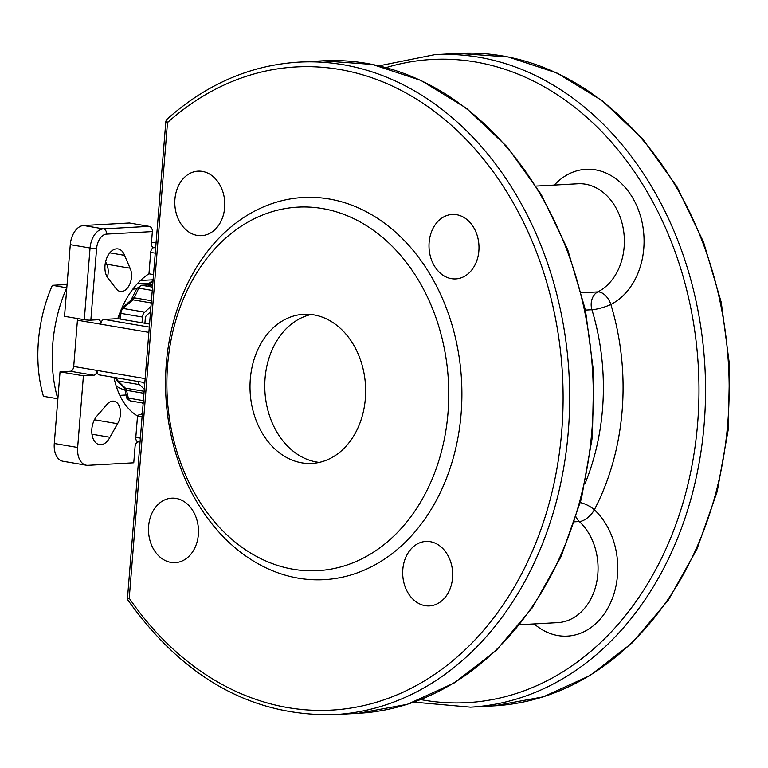 <?xml version="1.0" encoding="UTF-8"?>
<svg xmlns="http://www.w3.org/2000/svg" width="768" height="768" viewBox="0 0 768 768"><rect width="100%" height="100%" fill="white"/><g stroke="black" fill="none" stroke-linecap="round" stroke-linejoin="round"><path stroke-width="1.15" d="M144.739 383.837L143.242 382.378M144.912 323.28L145.325 318.24A3.264 2.035 -80.3 0 1 146.592 315.37L150.528 311.894M107.674 276.221L106.752 276.24M140.774 280.224L141.418 280.435M52.358 285.331L66.739 287.779A112.022 69.917 99.7 0 0 57.811 398.765L43.43 396.317A112.022 69.917 -80.3 0 1 52.358 285.331L67.075 284.525M140.496 280.483L153.11 279.792M149.251 283.248L137.155 283.91M119.846 395.357L126.134 395.011M132.557 289.488A51.341 32.045 -80.3 0 1 136.79 288.576M124.915 389.856A51.341 32.045 -80.3 0 1 116.15 385.882M121.603 308.602A4.666 2.89 48.6 0 1 123.082 308.458L144.653 312.134L150.96 306.566M144.653 312.134A5.597 3.494 99.7 0 0 142.474 317.05L142.013 322.79M138.278 381.533A5.597 3.494 99.7 0 0 139.584 384.653L118.013 380.976A5.597 3.494 -80.3 0 1 116.707 377.856M144.307 389.251L139.584 384.653M73.709 366.47A4.666 2.909 -80.3 0 1 70.387 371.261L93.754 375.235A4.666 2.909 99.7 0 0 97.085 370.445L73.709 366.47L77.434 320.227L100.8 324.202A4.666 2.909 99.7 0 0 98.63 319.766A4.666 2.909 99.7 0 0 98.218 319.738L90.835 320.15L96.605 248.467A14.006 8.736 -80.3 0 1 106.579 234.106L152.362 231.59A4.666 3.61 -93.1 0 0 149.136 226.358L129.37 222.989L83.587 225.504A18.672 11.654 99.7 0 0 70.282 244.656L64.512 316.33L84.288 319.699A4.666 0.509 4.6 0 0 90.835 320.15M99.658 374.909A4.666 2.909 -80.3 0 1 99.254 374.89A4.666 2.909 -80.3 0 1 97.085 370.445L145.162 378.634M77.357 318.518A4.666 2.909 -80.3 0 1 77.434 320.227M148.877 332.39L100.8 324.202A4.666 2.909 -80.3 0 1 104.131 319.421L117.802 318.662A77.011 48.067 -80.3 0 1 148.963 273.811L150.682 252.403A4.666 2.909 -80.3 0 1 154.013 247.613L153.206 247.478M152.362 231.59L151.43 243.158A4.666 2.909 99.7 0 0 153.6 247.594A4.666 2.909 99.7 0 0 154.013 247.613L155.674 247.901M108.374 278.669A16.339 10.195 -80.3 0 1 106.176 259.67A16.339 10.195 -80.3 0 1 118.07 248.938A16.339 10.195 -80.3 0 1 124.57 255.36L130.061 268.205A14.006 8.736 -80.3 0 1 129.878 283.872A14.006 8.736 -80.3 0 1 120.278 291.466A14.006 8.736 -80.3 0 1 115.987 288.461L108.374 278.669M107.386 277.354A14.006 8.736 99.7 0 0 106.694 264.23L130.061 268.205M109.814 252.845L124.57 255.36M106.694 264.23L105.61 261.696M151.488 242.496L156.134 242.237M153.533 274.589L148.963 273.811M138.211 441.859A4.666 2.909 99.7 0 0 135.062 446.63L133.757 462.816L87.974 465.331A18.672 11.654 -80.3 0 1 86.333 465.235A18.672 11.654 -80.3 0 1 77.654 447.485L54.278 443.501A18.672 11.654 99.7 0 0 62.966 461.261L86.333 465.235M138.384 441.84A4.666 2.909 -80.3 0 1 137.971 441.821A4.666 2.909 -80.3 0 1 135.802 437.386L137.53 415.968A77.011 48.067 -80.3 0 1 113.942 377.386M93.754 375.235L83.414 375.802L60.048 371.827L54.278 443.501M60.048 371.827L70.387 371.261M136.762 415.507A77.011 48.067 99.7 0 0 142.33 413.789M117.552 423.715L109.939 437.28A16.339 10.195 -80.3 0 1 99.437 444.643A16.339 10.195 -80.3 0 1 91.814 432.816A16.339 10.195 -80.3 0 1 97.363 415.546L106.627 404.832A14.006 8.736 -80.3 0 1 113.933 401.194A14.006 8.736 -80.3 0 1 120.269 409.68A14.006 8.736 -80.3 0 1 117.552 423.715L94.426 419.779M109.939 437.28L91.958 434.218M574.598 521.808L579.322 521.549A14.006 6.931 132.8 0 0 594.346 509.779A14.006 5.405 27.6 0 0 580.378 502.618M585.437 310.099L591.926 309.744A14.006 2.678 163.1 0 0 610.858 304.464A14.006 8.4 63.2 0 0 597.802 291.907A14.006 10.829 -93.1 0 0 591.926 309.744A210.038 162.48 86.9 0 1 584.995 483.763M167.338 118.925C206.602 84.086 250.416 65.165 298.771 62.141A326.726 252.739 -93.1 0 1 569.05 374.515A326.726 252.739 -93.1 0 1 334.618 714.614C252.422 716.669 183.36 678.25 127.421 599.366L129.235 598.224L167.501 122.563A4.666 2.515 -131.9 0 1 167.338 118.925L167.338 118.925A4.666 4.666 0 0 0 165.802 122.026A4.666 0.509 4.6 0 0 167.501 122.563A322.061 249.13 86.9 0 1 510.182 197.549A322.061 249.13 86.9 0 1 474.547 640.349A322.061 249.13 86.9 0 1 129.235 598.224M166.339 363.456A191.366 148.032 86.9 0 1 400.646 236.89A191.366 148.032 86.9 0 1 374.227 565.286A191.366 148.032 86.9 0 1 166.339 363.456M202.368 171.418A32.285 24.979 86.9 0 1 224.794 204.845A32.285 24.979 86.9 0 1 201.562 235.651A32.285 24.979 86.9 0 1 174.854 204.778A32.285 24.979 86.9 0 1 198.019 171.168A32.285 24.979 86.9 0 1 202.368 171.418M478.867 250.915A32.285 24.979 86.9 0 1 455.77 278.918A32.285 24.979 86.9 0 1 429.062 248.045A32.285 24.979 86.9 0 1 452.227 214.445A32.285 24.979 86.9 0 1 478.867 250.915M425.117 605.664A32.285 24.979 86.9 0 1 402.691 572.237A32.285 24.979 86.9 0 1 425.914 541.44A32.285 24.979 86.9 0 1 452.621 572.304A32.285 24.979 86.9 0 1 429.456 605.914A32.285 24.979 86.9 0 1 425.117 605.664M148.618 526.176A32.285 24.979 86.9 0 1 171.706 498.163A32.285 24.979 86.9 0 1 198.422 529.037A32.285 24.979 86.9 0 1 175.248 562.646A32.285 24.979 86.9 0 1 148.618 526.176M83.414 375.802L77.654 447.485M142.09 416.746L137.53 415.968M149.549 324.067L117.802 318.662M167.626 365.002A182.035 140.813 86.9 0 1 390.499 244.608A182.035 140.813 86.9 0 1 365.366 556.992A182.035 140.813 86.9 0 1 167.626 365.002M250.31 379.075A74.678 57.773 86.9 0 1 303.734 314.294A74.678 57.773 86.9 0 1 365.51 385.699A74.678 57.773 86.9 0 1 311.933 463.44A74.678 57.773 86.9 0 1 250.31 379.075M319.277 462.413A74.678 57.773 86.9 0 1 265.075 378.269A74.678 57.773 86.9 0 1 311.155 314.506M152.698 284.957L149.194 284.362L152.976 281.434M147.062 284.976A4.666 3.014 52.2 0 1 147.302 284.755A4.666 3.014 52.2 0 1 149.194 284.362A5.597 3.494 99.7 0 1 147.59 285.014A4.666 3.61 86.9 0 0 146.966 284.976A4.666 3.61 86.9 0 0 146.342 285.082M152.621 285.869L147.59 285.014L141.984 285.322L152.525 287.117M146.966 284.976L141.36 285.283A4.666 3.61 86.9 0 1 141.984 285.322A5.597 3.494 -80.3 0 0 138.749 288.154L152.256 290.448M141.36 285.283L136.838 288.47A4.666 1.44 24.7 0 1 138.749 288.154L134.304 297.821L151.43 300.739M132.384 298.138A4.666 1.44 24.7 0 1 134.304 297.821A5.597 3.494 99.7 0 1 132.874 299.827A4.666 2.89 48.6 0 0 130.915 300.269L136.838 288.47M151.248 302.957L132.874 299.827L123.082 308.458A5.597 3.494 -80.3 0 0 120.902 313.382L142.474 317.05M119.76 313.133A4.666 0.509 4.6 0 0 120.902 313.382L120.442 319.114M115.123 377.587L116.611 380.285A4.666 3.35 -45.8 0 0 118.013 380.976L125.338 388.109L144.134 391.315M123.936 387.418A4.666 3.35 -45.8 0 0 125.338 388.109A5.597 3.494 99.7 0 1 126.49 390.336A4.666 2.045 -13.3 0 1 124.762 389.232L123.936 387.418L116.611 380.285M143.981 393.312L126.49 390.336L128.323 398.074L143.386 400.637M124.762 389.232L126.595 396.97A4.666 2.045 -13.3 0 0 128.323 398.074A5.597 3.494 -80.3 0 0 130.733 400.973L143.194 403.094M143.165 403.402L142.608 402.989M149.136 226.358L103.354 228.874A4.666 3.61 86.9 0 1 106.579 234.106M83.587 225.504L103.354 228.874A18.672 11.654 99.7 0 0 90.058 248.016A4.666 0.509 4.6 0 0 96.605 248.467M70.282 244.656L90.058 248.016L84.288 319.699M149.309 327.11L104.131 319.421M150.682 252.403L155.251 253.181M140.371 438.163L135.802 437.386M576.144 517.027A14.006 10.829 -93.1 0 0 579.322 521.549A56.006 43.325 86.9 0 1 596.525 582.97A56.006 43.325 86.9 0 1 557.76 622.627L519.706 624.72M534.182 623.923A70.013 54.163 -93.1 0 0 608.65 606.682A70.013 54.163 -93.1 0 0 594.346 509.779A224.045 173.309 -93.1 0 0 610.858 304.464A70.013 54.163 -93.1 0 0 635.904 203.981A70.013 54.163 -93.1 0 0 554.342 185.069M536.112 186.077L577.93 183.773A56.006 43.325 86.9 0 1 623.184 228.259A56.006 43.325 86.9 0 1 597.802 291.907L581.414 292.81M386.045 67.632A322.061 249.13 86.9 0 1 698.362 367.411A322.061 249.13 86.9 0 1 420.758 699.6M322.397 60.845A326.726 252.739 86.9 0 1 592.685 373.219A326.726 252.739 86.9 0 1 358.243 713.318L407.501 704.294L454.118 683.021L496.291 650.381L532.416 607.651L561.13 556.493L581.376 498.864L592.378 436.954L593.731 373.152L585.398 309.878L567.677 249.552L541.238 194.486L507.091 146.784L466.502 108.278L421.008 80.448L372.346 64.426L322.397 60.845L298.771 62.141M413.914 702.144L470.477 707.155A326.726 252.739 -93.1 0 0 704.918 367.056A326.726 252.739 -93.1 0 0 434.63 54.682L378.96 65.856M458.266 53.386A326.726 252.739 86.9 0 1 728.544 365.76A326.726 252.739 86.9 0 1 494.112 705.859L543.37 696.826L589.987 675.562L632.16 642.922L668.285 600.192L696.998 549.034L717.235 491.395L728.246 429.494L729.6 365.683L721.258 302.41L703.536 242.093L677.107 187.027L642.95 139.325L602.371 100.81L556.877 72.989L508.214 56.957L458.266 53.386L434.63 54.682M146.918 284.986L153.072 280.291M121.69 308.41L130.915 300.269M118.723 318.826L119.03 315.101M126.595 396.97C126.317 398.275 127.699 399.619 130.762 400.973M143.136 403.728L141.965 402.883M144.835 382.646L99.254 374.89M140.045 442.176L137.971 441.821M165.802 122.026L127.402 599.299M334.618 714.614L358.243 713.318M470.477 707.155L494.112 705.859"/></g></svg>
